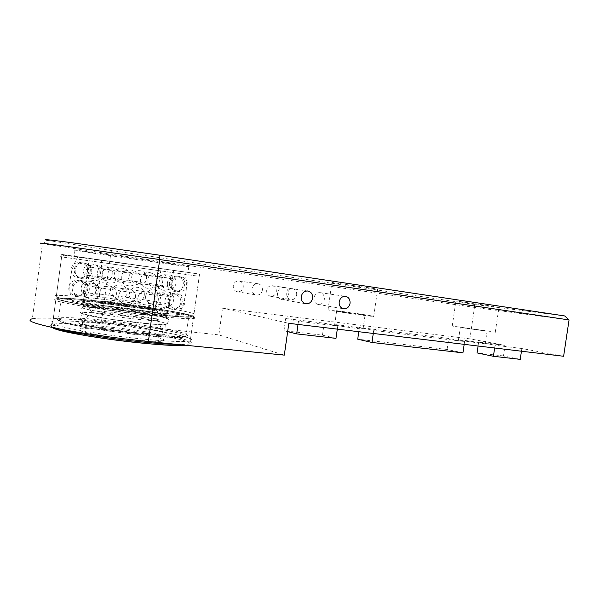 <?xml version="1.0" encoding="UTF-8"?>
<svg xmlns="http://www.w3.org/2000/svg" width="599" height="599" viewBox="0 0 599 599"><rect width="100%" height="100%" fill="white"/><g stroke="black" fill="none" stroke-linecap="round" stroke-linejoin="round"><path stroke-width="0.45" stroke-dasharray="3 2.25" d="M569.05 319.926L474.475 307.407L474.438 304.442L564.662 315.943M520.231 359.355L503.489 355.956L505.054 345.383L469.863 338.839L474.475 307.407L110.703 254.118L42.469 243.628L32.339 318.78C40.747 317.118 69.626 318.743 101.396 322.202L218.83 334.893L284.323 355.125M43.053 243.733L47.606 240.356L112.103 250.614L474.438 304.442M469.863 338.839L222.573 308.126L218.83 334.893M276.296 291.653C276.476 288.561 275.218 286.592 272.515 285.753C269.445 285.498 267.506 287.026 266.697 290.328C266.518 293.39 267.753 295.359 270.411 296.213C273.518 296.505 275.48 294.985 276.296 291.653M243.261 287.086C243.441 283.933 242.123 281.919 239.323 281.051C236.118 280.774 234.097 282.324 233.266 285.701C233.086 288.815 234.374 290.822 237.122 291.713C240.371 292.035 242.415 290.493 243.261 287.086M563.622 356.27L521.841 348.506L521.444 351.216M374.465 288.613L331.913 282.473L374.465 288.613M494.093 306.463L455.914 300.99L494.093 306.463M262.377 290.141C262.572 286.831 261.216 284.72 258.304 283.806C254.964 283.522 252.86 285.154 251.992 288.711C251.797 291.983 253.13 294.087 255.99 295.022C259.367 295.359 261.493 293.727 262.377 290.141M296.677 294.88C296.879 291.631 295.577 289.564 292.776 288.688C289.587 288.426 287.565 290.036 286.719 293.503C286.524 296.73 287.805 298.781 290.56 299.68C293.787 299.979 295.824 298.377 296.677 294.88M277.502 292.806C277.292 296.303 278.685 298.542 281.687 299.53C285.236 299.874 287.475 298.137 288.411 294.311C288.628 290.777 287.206 288.531 284.151 287.565C280.646 287.265 278.43 289.01 277.502 292.806M313.943 297.823C313.726 301.26 315.059 303.446 317.942 304.389C321.326 304.696 323.467 302.989 324.373 299.26C324.591 295.801 323.235 293.607 320.3 292.679C316.961 292.409 314.842 294.124 313.943 297.823M490.416 331.427L452.252 326.058L490.416 331.427M463.005 327.833L487.062 331.217L463.005 327.833M461.14 340.539L485.197 343.901C488.073 343.759 460.249 339.506 458.467 339.805L461.14 340.539M370.571 315.703C360.531 313.891 330.76 309.743 328.012 309.773L330.566 310.454C339.768 312.161 371.44 316.579 373.709 316.474L370.571 315.703M338.278 311.465L365.046 315.201C368.655 315.344 339.101 311.008 336.623 311.031L338.278 311.465M336.301 325.279C342.104 326.545 361.579 329.218 363.069 328.956C366.715 328.799 337.185 324.373 334.676 324.688L336.301 325.279M503.489 355.956L477.059 352.916M335.994 338.368L322.464 335.141L283.986 330.715L287.655 331.636M462.945 352.833L447.064 349.472L357.723 339.199M494.639 347.997L495.044 345.241L478.646 342.141L505.054 345.383M478.077 346.012L478.646 342.141M521.841 348.506L495.044 345.241M337.312 329.136L337.754 326.066L298.467 321.281L285.723 318.481L324.164 323.198L337.754 326.066M298.017 324.426L298.467 321.281M322.464 335.141L324.164 323.198M373.274 333.448L373.709 330.446L359.4 327.518L448.673 338.465L464.599 341.527L373.709 330.446M358.794 331.711L359.4 327.518M464.188 344.35L464.599 341.527M196.951 273.698L61.6 254.418L196.951 273.698M74.036 256.192L188.034 272.418L74.036 256.192M52.233 323.61C57.789 326.71 87.828 332.46 121.35 336.631C154.879 340.824 183.99 342.508 190.227 340.981C192.953 340.314 192.219 339.251 188.041 337.791C168.663 330.468 68.398 318.076 52.907 321.438C50.638 321.895 50.413 322.614 52.233 323.61M74.86 250.112C73.108 249.925 73.145 249.985 74.965 250.307C86.675 252.396 170.857 264.526 186.925 266.458L188.857 266.518C181.37 265.02 84.145 251.018 74.86 250.112M222.573 308.126L288.83 323.325M447.064 349.472L448.673 338.465M283.986 330.715L285.723 318.481M88.113 267.079C86.78 266.84 86.675 266.765 87.821 266.869L88.068 266.892C96.424 267.656 160.03 276.558 171.299 278.528L142.727 275.046L88.113 267.079M141.506 283.889C118.377 280.849 91.475 276.82 86.937 275.742C85.515 275.42 85.507 275.293 86.915 275.368L87.259 275.39C96.881 275.914 159.094 284.488 170.161 286.786C172.332 287.221 172.797 287.415 171.569 287.385L141.506 283.889M168.918 295.749C171.224 296.28 171.591 296.557 170.019 296.572L140.188 293.495C117.045 290.582 90.164 286.449 85.657 285.139C84.377 284.787 84.257 284.6 85.313 284.57L85.664 284.562C94.133 284.435 157.754 293.023 168.918 295.749M138.968 302.33C115.817 299.545 88.951 295.307 84.481 293.787C83.081 293.345 83.089 293.091 84.511 293.031L84.991 293.023C95.136 292.746 156.878 300.975 167.772 304C169.876 304.547 170.356 304.884 169.218 305.011L168.843 305.033C164.935 305.146 154.976 304.247 138.968 302.33M166.627 312.304C168.918 312.963 169.262 313.382 167.668 313.547C161.401 314.872 90.599 305.64 83.298 302.488C81.906 301.986 81.921 301.671 83.351 301.552C91.932 300.571 155.568 308.852 166.627 312.304M172.452 270.209L89.229 258.356L172.452 270.209M182.98 271.706L77.848 256.739L182.98 271.706M177.177 313.547C180.434 314.468 180.808 315.022 178.292 315.216C171.98 315.718 142.09 312.783 113.196 308.665C84.234 304.547 65.658 300.586 71.423 300.002C81.165 298.549 162.426 309.062 177.177 313.547M164.553 322.936C158.143 320.802 134.745 316.998 113.84 314.662C97.989 312.895 87.604 312.206 82.684 312.588C81.082 312.783 80.992 313.18 82.422 313.771C89.67 317.448 160.195 326.38 165.698 324.403C167.091 324.134 166.709 323.647 164.553 322.936M79.098 323.37C86.518 327.69 160.592 336.855 166.275 334.264C167.735 333.898 167.331 333.306 165.069 332.49C153.853 328.065 89.236 319.986 79.45 321.91C77.743 322.187 77.63 322.674 79.098 323.37M165.294 317.59C158.87 315.568 135.464 311.817 114.559 309.413C98.416 307.572 87.978 306.808 83.246 307.13C81.831 307.287 81.808 307.639 83.186 308.171C90.374 311.54 160.06 320.517 166.29 318.945C167.87 318.728 167.54 318.279 165.294 317.59M165.661 314.909C154.812 311.39 92.074 303.281 83.62 304.382C82.205 304.524 82.19 304.854 83.568 305.37C90.771 308.612 160.465 317.635 166.672 316.205C168.244 316.01 167.915 315.583 165.661 314.909M161.124 314.385C151.472 311.203 93.714 303.813 88.128 305.108C87.274 305.258 87.402 305.535 88.517 305.947C94.882 308.74 154.048 316.489 161.475 315.546C163.377 315.418 163.257 315.029 161.124 314.385M91.28 311.929C97.135 314.67 150.416 321.588 157.35 320.547L158.143 320.443C159.02 320.233 158.675 319.881 157.118 319.379C148.889 316.459 99.726 310.11 91.684 310.978L90.883 311.083L91.28 311.929M82.505 323.73C89.528 327.735 157.694 336.166 163.033 333.785L163.302 333.71C164.313 333.366 163.864 332.849 161.962 332.16C151.876 328.147 93.369 320.757 83.194 322.314L82.797 322.367C81.217 322.629 81.12 323.086 82.505 323.73M80.131 330.581C87.289 335.043 157.979 343.654 163.452 340.831C164.83 340.419 164.455 339.798 162.329 338.982C151.734 334.467 89.887 326.852 80.483 329.023C78.828 329.345 78.716 329.862 80.131 330.581M186.678 314.67C168.746 309.354 75.122 297.164 61.195 298.527C59.106 298.699 58.957 299.133 60.746 299.829C66.182 301.986 94.14 306.838 125.116 310.888C156.092 314.947 183.002 317.313 188.73 316.676C191.201 316.399 190.519 315.733 186.678 314.67M112.103 250.614L110.703 254.118L101.396 322.202M156.743 311.143C160.846 312.633 153.509 312.341 134.723 310.275L103.17 305.745C92.388 303.7 90.689 302.809 98.071 303.064C112.065 303.753 149.256 308.882 156.743 311.143M154.812 308.567C156.309 308.994 156.511 309.264 155.418 309.361C152.603 309.511 145.587 308.942 134.386 307.639C118.467 305.775 100.108 302.839 96.753 301.649C95.69 301.297 95.668 301.08 96.686 300.998C102.392 300.361 147.451 306.254 154.812 308.567M102.077 262.624L160.727 270.935L102.077 262.624M162.591 268.801L103.889 260.445L162.591 268.801M194.802 273.391L62.992 254.62L194.802 273.391M196.637 275.967L61.27 256.866C59.353 256.567 59.481 256.559 61.652 256.844L196.637 275.967M191.493 312.94C195.731 314.063 196.509 314.767 193.836 315.029C187.839 315.433 171.913 314.153 146.074 311.195C107.251 306.71 61.824 299.388 55.864 296.775C54.007 296.063 54.195 295.629 56.418 295.472C71.633 294.236 171.868 307.354 191.493 312.94M189.022 314.947C201.414 318.174 182.852 317.904 144.995 313.494C120.788 310.626 95.129 306.943 76.635 303.686L62.888 300.9L56.98 298.983L59.129 298.13L68.488 298.339C86.234 299.463 116.768 302.967 144.277 306.943L178.764 312.648L189.022 314.947M185.158 345.204C191.343 344.642 191.77 343.392 186.439 341.445C175.252 337.342 138.691 331.232 105.589 327.78C73.123 324.299 46.61 323.797 52.517 327.541M176.51 344.343C183.144 344.477 187.584 344.275 189.846 343.736C192.578 343.025 191.852 341.924 187.674 340.427C176.248 336.286 139.11 330.101 105.461 326.567C78.604 323.774 60.956 322.988 52.532 324.194C50.264 324.673 50.031 325.429 51.851 326.448L57.863 328.634M191.021 316.332C179.468 313.082 142.263 307.205 108.659 303.229C81.831 300.069 64.258 298.661 55.939 299.013C53.708 299.215 53.521 299.687 55.37 300.436C61.031 302.78 91.153 308.051 124.674 312.423C158.196 316.804 187.21 319.304 193.35 318.571C196.023 318.249 195.252 317.5 191.021 316.332M190.1 315.074C178.779 311.922 142.143 306.156 109.085 302.218L88.937 299.987L60.372 297.913L55.572 298.414L58.784 300.017L70.203 302.585L88.787 305.842L137.261 312.648L178.749 316.856L190.19 317.32L193.919 316.676L190.1 315.074M58.028 319.896C63.374 322.666 91.273 327.9 122.248 331.786C153.232 335.695 180.209 337.402 186.027 336.129C188.535 335.575 187.884 334.654 184.08 333.358C173.59 329.75 138.848 324.037 107.468 320.637C82.565 317.964 66.257 317.073 58.56 317.987C56.441 318.361 56.269 319.005 58.028 319.896M107.595 321.843L88.832 320.046C77.466 319.207 68.63 318.87 62.341 319.027L57.953 320.023L60.971 322.007L71.543 324.8L88.674 328.072L133.337 334.294L171.808 337.469L182.568 337.409L186.207 336.316L182.837 334.377C172.587 330.798 138.429 325.167 107.595 321.843M237.122 291.713L255.99 295.022M239.323 281.051L258.304 283.806M270.411 296.213L290.56 299.68M272.515 285.753L292.776 288.688M281.687 299.53L305.58 303.723M284.151 287.565L307.557 290.964M317.942 304.389L343.332 308.762M320.3 292.679L345.264 296.303M495.253 332.438L499.012 306.965M452.252 326.058L455.914 300.99M485.197 343.901L487.062 331.217M458.467 339.805L460.309 327.249M373.709 316.474L377.684 288.868M328.012 309.773L331.913 282.473M363.069 328.956L365.046 315.201M334.676 324.688L336.623 311.031M61.967 254.478L52.907 321.438M199.542 274.057L190.227 340.981M74.965 250.307L74.164 256.215M188.857 266.518L188.034 272.418M87.821 266.869C88.053 266.233 89.91 272.777 87.259 275.39M171.569 287.385C170.183 284.353 170.393 281.515 172.198 278.879M86.915 275.368L85.664 284.562M171.292 287.378L170.019 296.572M85.313 284.57C86.758 287.647 86.653 290.463 84.991 293.023M169.218 305.011C167.787 302.008 167.922 299.201 169.622 296.565M84.511 293.031L83.351 301.552M168.843 305.033L167.668 313.547M155.418 309.361L157.11 311.495C156.871 311.712 161.625 311.637 143.273 308.492L96.619 302.884L101.927 262.564C102.13 261.666 100.385 259.622 99.823 259.951L161.595 268.741L160.727 270.935L155.418 309.361M89.229 258.356L88.068 266.892M173.643 270.374L172.46 278.902M199.212 276.424L198.958 274.005L63.831 255.174L61.652 256.844L56.418 295.472C55.475 296.947 55.55 298.122 56.643 299.006L62.738 300.885L88.165 305.67C106.18 308.53 125.154 311.143 145.07 313.502L185.54 317.073L189.988 316.968L193.836 315.029L199.212 276.424M77.848 256.746C74.029 263.275 71.551 270.284 70.42 277.749C69.319 285.236 69.656 292.656 71.423 300.002M178.292 315.216C186.072 301.589 188.258 287.176 184.859 271.976M167.084 299.582C165.534 309.219 180.808 311.42 182.201 301.746C183.736 292.095 168.469 289.916 167.084 299.582M161.086 281.036C159.596 290.537 174.668 292.686 176.001 283.162C177.476 273.653 162.411 271.519 161.086 281.036M158.75 297.913C157.23 307.407 172.295 309.571 173.658 300.047C175.17 290.552 160.113 288.411 158.75 297.913M147.96 279.044C146.493 288.448 161.453 290.575 162.763 281.148C164.223 271.744 149.271 269.625 147.96 279.044M145.654 295.756C144.157 305.153 159.109 307.287 160.45 297.86C161.94 288.463 147.002 286.344 145.654 295.756M146.538 278.805C147.99 269.43 133.038 267.296 131.728 276.693C130.26 286.067 145.228 288.201 146.538 278.805M144.239 295.464C145.729 286.097 130.784 283.963 129.436 293.345C127.939 302.712 142.899 304.854 144.239 295.464M129.189 276.386C130.657 266.974 115.577 264.825 114.267 274.26C112.799 283.671 127.887 285.82 129.189 276.386M126.898 293.113C128.396 283.709 113.323 281.567 111.976 290.987C110.471 300.399 125.558 302.54 126.898 293.113M112.717 274.17C114.199 264.661 98.895 262.474 97.562 272.021C96.08 281.537 111.399 283.709 112.717 274.17M110.403 291.084C111.916 281.582 96.626 279.411 95.256 288.943C93.736 298.452 109.048 300.616 110.403 291.084M99.097 272.44C100.602 262.766 84.998 260.543 83.643 270.246C82.138 279.928 97.757 282.136 99.097 272.44M96.753 289.639C98.296 279.98 82.692 277.764 81.299 287.453C79.757 297.134 95.376 299.328 96.753 289.639M90.187 271.429C91.729 261.561 75.766 259.285 74.388 269.183C72.846 279.074 88.824 281.328 90.187 271.429M87.798 288.98C89.378 279.119 73.43 276.858 72 286.749C70.42 296.625 86.391 298.871 87.798 288.98M87.454 271.317C89.034 261.231 72.734 258.903 71.311 269.026C69.739 279.119 86.054 281.425 87.454 271.317M85.013 289.242C86.63 279.171 70.345 276.865 68.878 286.966C67.253 297.059 83.575 299.343 85.013 289.242M91.677 272.171C93.287 261.89 76.702 259.524 75.257 269.835C73.64 280.13 90.247 282.481 91.677 272.171M89.191 290.455C90.846 280.182 74.269 277.831 72.771 288.134C71.109 298.414 87.709 300.75 89.191 290.455M102.616 273.923C104.256 263.493 87.491 261.097 86.016 271.564C84.369 282.009 101.156 284.39 102.616 273.923M100.085 292.477C101.77 282.062 85.013 279.673 83.486 290.126C81.793 300.556 98.573 302.929 100.085 292.477M118.864 276.341C120.519 265.829 103.702 263.425 102.212 273.968C100.55 284.488 117.382 286.891 118.864 276.341M116.303 295.045C118.003 284.54 101.201 282.144 99.659 292.671C97.944 303.176 114.776 305.58 116.303 295.045M121.387 276.693C119.733 287.206 136.482 289.594 137.957 279.052C139.604 268.539 122.87 266.166 121.387 276.693M118.827 295.382C117.127 305.887 133.869 308.268 135.389 297.74C137.081 287.235 120.362 284.862 118.827 295.382M140.51 279.299C138.871 289.721 155.411 292.08 156.878 281.627C158.51 271.205 141.985 268.861 140.51 279.299M137.965 297.823C136.273 308.23 152.812 310.604 154.325 300.159C155.995 289.744 139.485 287.393 137.965 297.823M156.624 281.388C155.006 291.646 171.254 293.974 172.707 283.679C174.309 273.406 158.076 271.107 156.624 281.388M154.108 299.62C152.446 309.87 168.686 312.214 170.176 301.926C171.823 291.668 155.598 289.354 154.108 299.62M167.465 282.668C165.878 292.724 181.789 295.007 183.212 284.914C184.792 274.844 168.888 272.59 167.465 282.668M164.995 300.548C163.37 310.596 179.273 312.895 180.733 302.809C182.343 292.746 166.455 290.478 164.995 300.548M171.808 283.013C170.258 292.859 185.832 295.09 187.225 285.214C188.76 275.353 173.193 273.144 171.808 283.013M169.382 300.511C167.795 310.349 183.369 312.596 184.792 302.727C186.364 292.881 170.805 290.657 169.382 300.511M82.684 312.588L79.45 321.91M165.698 324.403L166.275 334.264M114.491 309.406L85.942 307.07C82.991 307.182 81.007 308.051 79.981 309.69C79.57 311.158 80.169 312.468 81.786 313.629L108.045 318.953L153.112 324.201L165.811 324.224L167.383 323.542L168.843 320.33L168.252 318.863L158.51 315.973L114.491 309.406M166.29 318.945L166.672 316.205M83.246 307.13L83.62 304.382M157.35 320.547L161.475 315.546M90.883 311.083L88.128 305.108M91.684 310.978L83.194 322.314M158.143 320.443L163.302 333.71M82.797 322.367L80.483 329.023M163.033 333.785L163.452 340.831M52.188 327.473C50.046 324.553 52.18 325.437 52.532 324.194L55.939 299.013L58.23 298.107C58.358 297.92 65.201 297.905 72.292 298.504L109.055 302.218C134.258 305.235 161.49 309.264 178.217 312.453C196.053 316.047 195.573 316.796 193.35 318.571L189.846 343.736C189.501 344.38 187.876 344.867 184.986 345.189M61.195 298.527L58.56 317.987L57.377 319.731L60.357 321.828L84.204 327.294L114.357 331.951L158.488 336.698L172.632 337.499L182.493 337.357L186.027 336.129L188.73 316.676M169.457 282.428C167.937 292.08 183.227 294.266 184.582 284.585C186.087 274.926 170.812 272.755 169.457 282.428"/><path stroke-width="0.9" d="M47.606 240.356C40.627 238.911 48.467 239.667 71.131 242.61L158.99 255.099L564.662 315.943L569.05 319.926L563.622 356.27L288.83 323.325L284.323 355.125L148.387 341.527C117.202 338.42 80.603 333.186 57.212 328.507C33.694 323.595 25.405 320.353 32.339 318.78M42.469 243.628C35.903 242.378 44.521 243.351 68.323 246.548L159.701 259.547L569.05 319.926M521.444 351.216L520.231 359.355L493.411 356.3L494.639 347.997M301.237 296.617C302.21 292.604 304.532 290.747 308.186 291.054C311.368 292.072 312.843 294.446 312.611 298.182C311.622 302.233 309.279 304.075 305.58 303.723C302.45 302.682 301.005 300.316 301.237 296.617M339.191 301.836C340.135 297.928 342.343 296.108 345.825 296.385C348.873 297.351 350.273 299.665 350.041 303.326C349.082 307.265 346.851 309.077 343.332 308.762C340.337 307.766 338.959 305.46 339.191 301.836M478.077 346.012L477.059 352.916L493.411 356.3M287.655 331.636L296.677 333.89L335.994 338.368L337.312 329.136M358.794 331.711L357.723 339.199L371.979 342.471L462.945 352.833L464.188 344.35M296.677 333.89L298.017 324.426M371.979 342.471L373.274 333.448M158.99 255.099L159.701 259.547L148.387 341.527M52.517 327.541C58.253 333.74 165.219 347.884 185.158 345.204M57.863 328.634C77.66 334.751 148.552 344.073 176.51 344.343M307.557 290.964L308.186 291.054M345.264 296.303L345.825 296.385M184.986 345.189L175.627 345.376C163.1 345.039 147.481 343.819 128.763 341.722C114.971 340.097 103.14 338.51 86.121 335.717L60.035 330.319L52.188 327.473"/></g></svg>
